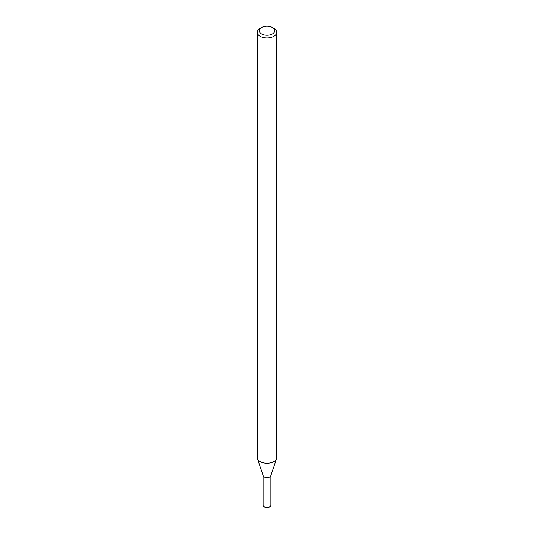 <?xml version="1.0" encoding="UTF-8"?>
<svg xmlns="http://www.w3.org/2000/svg" width="534" height="534" viewBox="0 0 534 534"><rect width="100%" height="100%" fill="white"/><g stroke="black" fill="none" stroke-linecap="round" stroke-linejoin="round"><path stroke-width="0.8" d="M272.5 27.548L273.875 28.342A9.725 5.614 180 0 1 276.725 32.314L276.725 457.591A9.725 5.614 180 0 1 276.545 458.659L270.818 475.801A3.892 2.243 180 0 1 269.75 476.962A3.892 2.243 180 0 1 265.859 477.523A3.892 2.243 180 0 1 263.182 475.801L257.455 458.659A9.725 5.614 180 0 1 257.275 457.591L257.275 32.314A9.725 5.614 180 0 1 260.125 28.342L261.5 27.548A7.776 4.492 180 0 1 272.5 27.548A7.776 4.492 180 0 1 272.5 33.902A7.776 4.492 180 0 1 261.5 33.902A7.776 4.492 180 0 1 261.5 27.548M276.545 458.659A9.725 5.614 180 0 1 273.875 461.563A9.725 5.614 180 0 1 264.15 462.958A9.725 5.614 180 0 1 257.455 458.659M276.725 32.314A9.725 5.614 180 0 1 273.875 36.285A9.725 5.614 180 0 1 263.275 37.5A9.725 5.614 180 0 1 257.275 32.314M270.892 475.587L270.892 505.224A3.892 2.243 180 0 1 269.75 506.813A3.892 2.243 180 0 1 265.511 507.3A3.892 2.243 180 0 1 263.108 505.224L263.108 475.587M270.892 475.373A3.892 2.243 180 0 1 269.75 476.962A3.892 2.243 180 0 1 265.511 477.449A3.892 2.243 180 0 1 263.108 475.373"/></g></svg>
